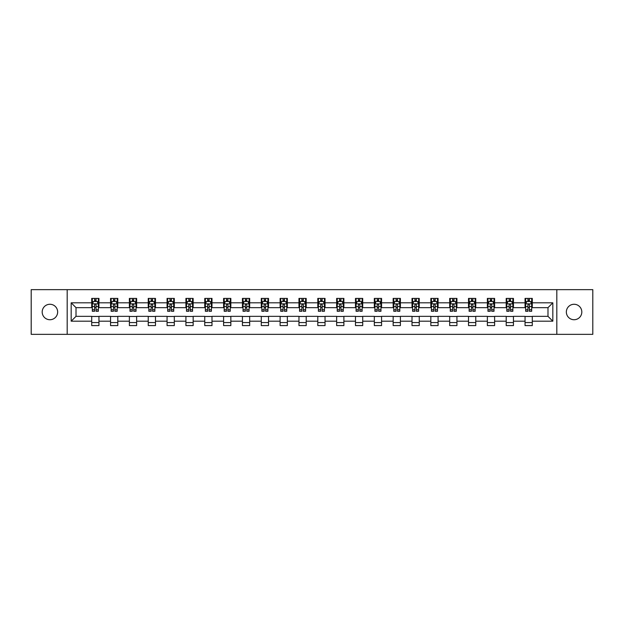 <?xml version="1.0" encoding="UTF-8"?>
<svg xmlns="http://www.w3.org/2000/svg" width="624" height="624" viewBox="0 0 624 624"><rect width="100%" height="100%" fill="white"/><g stroke="black" fill="none" stroke-linecap="round" stroke-linejoin="round"><path stroke-width="0.94" d="M574.08 304.27A7.73 7.73 0 0 0 566.35 312A7.73 7.73 0 0 0 574.08 319.73A7.73 7.73 0 0 0 581.81 312A7.73 7.73 0 0 0 574.08 304.27M49.92 304.27A7.73 7.73 0 0 0 42.19 312A7.73 7.73 0 0 0 49.92 319.73A7.73 7.73 0 0 0 57.65 312A7.73 7.73 0 0 0 49.92 304.27M556.811 334.347L592.8 334.347L592.8 289.653L556.811 289.653L556.811 334.347L67.189 334.347L67.189 289.653L31.2 289.653L31.2 334.347L67.189 334.347M556.811 289.653L67.189 289.653M532.295 302.819L532.295 298.412L525.049 298.412L525.049 302.819L513.451 302.819L513.451 298.412L506.204 298.412L506.204 302.819L494.614 302.819L494.614 298.412L487.367 298.412L487.367 302.819L475.769 302.819L475.769 298.412L468.523 298.412L468.523 302.819L456.932 302.819L456.932 298.412L449.686 298.412L449.686 302.819L438.087 302.819L438.087 298.412L430.841 298.412L430.841 302.819L419.25 302.819L419.25 298.412L412.004 298.412L412.004 302.819L400.405 302.819L400.405 298.412L393.159 298.412L393.159 302.819L381.568 302.819L381.568 298.412L374.322 298.412L374.322 302.819L362.723 302.819L362.723 298.412L355.477 298.412L355.477 302.819L343.886 302.819L343.886 298.412L336.64 298.412L336.64 302.819L325.042 302.819L325.042 298.412L317.795 298.412L317.795 302.819L306.205 302.819L306.205 298.412L298.958 298.412L298.958 302.819L287.36 302.819L287.36 298.412L280.114 298.412L280.114 302.819L268.523 302.819L268.523 298.412L261.277 298.412L261.277 302.819L249.678 302.819L249.678 298.412L242.432 298.412L242.432 302.819L230.841 302.819L230.841 298.412L223.595 298.412L223.595 302.819L211.996 302.819L211.996 298.412L204.75 298.412L204.75 302.819L193.159 302.819L193.159 298.412L185.913 298.412L185.913 302.819L174.314 302.819L174.314 298.412L167.068 298.412L167.068 302.819L155.477 302.819L155.477 298.412L148.231 298.412L148.231 302.819L136.633 302.819L136.633 298.412L129.386 298.412L129.386 302.819L117.796 302.819L117.796 298.412L110.549 298.412L110.549 302.819L98.951 302.819L98.951 298.412L91.705 298.412L91.705 302.819L71.175 302.819L71.175 321.181L76.011 316.345L91.705 316.345L91.705 325.588L98.951 325.588L98.951 316.345L110.549 316.345L110.549 325.588L117.796 325.588L117.796 316.345L129.386 316.345L129.386 325.588L136.633 325.588L136.633 316.345L148.231 316.345L148.231 325.588L155.477 325.588L155.477 316.345L167.068 316.345L167.068 325.588L174.314 325.588L174.314 316.345L185.913 316.345L185.913 325.588L193.159 325.588L193.159 316.345L204.75 316.345L204.75 325.588L211.996 325.588L211.996 316.345L223.595 316.345L223.595 325.588L230.841 325.588L230.841 316.345L242.432 316.345L242.432 325.588L249.678 325.588L249.678 316.345L261.277 316.345L261.277 325.588L268.523 325.588L268.523 316.345L280.114 316.345L280.114 325.588L287.36 325.588L287.36 316.345L298.958 316.345L298.958 325.588L306.205 325.588L306.205 316.345L317.795 316.345L317.795 325.588L325.042 325.588L325.042 316.345L336.64 316.345L336.64 325.588L343.886 325.588L343.886 316.345L355.477 316.345L355.477 325.588L362.723 325.588L362.723 316.345L374.322 316.345L374.322 325.588L381.568 325.588L381.568 316.345L393.159 316.345L393.159 325.588L400.405 325.588L400.405 316.345L412.004 316.345L412.004 325.588L419.25 325.588L419.25 316.345L430.841 316.345L430.841 325.588L438.087 325.588L438.087 316.345L449.686 316.345L449.686 325.588L456.932 325.588L456.932 316.345L468.523 316.345L468.523 325.588L475.769 325.588L475.769 316.345L487.367 316.345L487.367 325.588L494.614 325.588L494.614 316.345L506.204 316.345L506.204 325.588L513.451 325.588L513.451 316.345L525.049 316.345L525.049 325.588L532.295 325.588L532.295 316.345L547.989 316.345L547.989 307.655L532.295 307.655L532.295 302.819L552.825 302.819L552.825 321.181L532.295 321.181M525.049 321.181L513.451 321.181M506.204 321.181L494.614 321.181M487.367 321.181L475.769 321.181M468.523 321.181L456.932 321.181M449.686 321.181L438.087 321.181M430.841 321.181L419.25 321.181M412.004 321.181L400.405 321.181M393.159 321.181L381.568 321.181M374.322 321.181L362.723 321.181M355.477 321.181L343.886 321.181M336.64 321.181L325.042 321.181M317.795 321.181L306.205 321.181M298.958 321.181L287.36 321.181M280.114 321.181L268.523 321.181M261.277 321.181L249.678 321.181M242.432 321.181L230.841 321.181M223.595 321.181L211.996 321.181M204.75 321.181L193.159 321.181M185.913 321.181L174.314 321.181M167.068 321.181L155.477 321.181M148.231 321.181L136.633 321.181M129.386 321.181L117.796 321.181M110.549 321.181L98.951 321.181M91.705 321.181L71.175 321.181M525.049 302.819L525.049 307.655L513.451 307.655L513.451 302.819M506.204 302.819L506.204 307.655L494.614 307.655L494.614 302.819M487.367 302.819L487.367 307.655L475.769 307.655L475.769 302.819M468.523 302.819L468.523 307.655L456.932 307.655L456.932 302.819M449.686 302.819L449.686 307.655L438.087 307.655L438.087 302.819M430.841 302.819L430.841 307.655L419.25 307.655L419.25 302.819M412.004 302.819L412.004 307.655L400.405 307.655L400.405 302.819M393.159 302.819L393.159 307.655L381.568 307.655L381.568 302.819M374.322 302.819L374.322 307.655L362.723 307.655L362.723 302.819M355.477 302.819L355.477 307.655L343.886 307.655L343.886 302.819M336.64 302.819L336.64 307.655L325.042 307.655L325.042 302.819M317.795 302.819L317.795 307.655L306.205 307.655L306.205 302.819M298.958 302.819L298.958 307.655L287.36 307.655L287.36 302.819M280.114 302.819L280.114 307.655L268.523 307.655L268.523 302.819M261.277 302.819L261.277 307.655L249.678 307.655L249.678 302.819M242.432 302.819L242.432 307.655L230.841 307.655L230.841 302.819M223.595 302.819L223.595 307.655L211.996 307.655L211.996 302.819M204.75 302.819L204.75 307.655L193.159 307.655L193.159 302.819M185.913 302.819L185.913 307.655L174.314 307.655L174.314 302.819M167.068 302.819L167.068 307.655L155.477 307.655L155.477 302.819M148.231 302.819L148.231 307.655L136.633 307.655L136.633 302.819M129.386 302.819L129.386 307.655L117.796 307.655L117.796 302.819M110.549 302.819L110.549 307.655L98.951 307.655L98.951 302.819M91.705 302.819L91.705 307.655L76.011 307.655L71.175 302.819M76.011 307.655L76.011 316.345M552.825 321.181L547.989 316.345M547.989 307.655L552.825 302.819M91.705 301.431L92.313 301.431M94.606 301.431L96.057 301.431M98.35 301.431L98.951 301.431M91.705 307.531L92.313 307.531M94.606 307.531L96.057 307.531M98.35 307.531L98.951 307.531M91.705 316.469L98.951 316.469M91.705 322.569L98.951 322.569M110.549 316.469L117.796 316.469M110.549 322.569L117.796 322.569M110.549 301.431L111.15 301.431M113.451 301.431L114.894 301.431M117.195 301.431L117.796 301.431M110.549 307.531L111.15 307.531M113.451 307.531L114.894 307.531M117.195 307.531L117.796 307.531M129.386 316.469L136.633 316.469M129.386 322.569L136.633 322.569M129.386 301.431L129.995 301.431M132.288 301.431L133.739 301.431M136.032 301.431L136.633 301.431M129.386 307.531L129.995 307.531M132.288 307.531L133.739 307.531M136.032 307.531L136.633 307.531M148.231 316.469L155.477 316.469M148.231 322.569L155.477 322.569M148.231 301.431L148.832 301.431M151.125 301.431L152.576 301.431M154.869 301.431L155.477 301.431M148.231 307.531L148.832 307.531M151.125 307.531L152.576 307.531M154.869 307.531L155.477 307.531M167.068 316.469L174.314 316.469M167.068 322.569L174.314 322.569M167.068 301.431L167.677 301.431M169.97 301.431L171.421 301.431M173.714 301.431L174.314 301.431M167.068 307.531L167.677 307.531M169.97 307.531L171.421 307.531M173.714 307.531L174.314 307.531M185.913 316.469L193.159 316.469M185.913 322.569L193.159 322.569M185.913 301.431L186.514 301.431M188.807 301.431L190.258 301.431M192.551 301.431L193.159 301.431M185.913 307.531L186.514 307.531M188.807 307.531L190.258 307.531M192.551 307.531L193.159 307.531M204.75 316.469L211.996 316.469M204.75 322.569L211.996 322.569M204.75 301.431L205.358 301.431M207.652 301.431L209.102 301.431M211.396 301.431L211.996 301.431M204.75 307.531L205.358 307.531M207.652 307.531L209.102 307.531M211.396 307.531L211.996 307.531M223.595 316.469L230.841 316.469M223.595 322.569L230.841 322.569M223.595 301.431L224.195 301.431M226.489 301.431L227.939 301.431M230.233 301.431L230.841 301.431M223.595 307.531L224.195 307.531M226.489 307.531L227.939 307.531M230.233 307.531L230.841 307.531M242.432 316.469L249.678 316.469M242.432 322.569L249.678 322.569M242.432 301.431L243.04 301.431M245.333 301.431L246.784 301.431M249.077 301.431L249.678 301.431M242.432 307.531L243.04 307.531M245.333 307.531L246.784 307.531M249.077 307.531L249.678 307.531M261.277 316.469L268.523 316.469M261.277 322.569L268.523 322.569M261.277 301.431L261.877 301.431M264.17 301.431L265.621 301.431M267.914 301.431L268.523 301.431M261.277 307.531L261.877 307.531M264.17 307.531L265.621 307.531M267.914 307.531L268.523 307.531M280.114 316.469L287.36 316.469M280.114 322.569L287.36 322.569M280.114 301.431L280.722 301.431M283.015 301.431L284.466 301.431M286.759 301.431L287.36 301.431M280.114 307.531L280.722 307.531M283.015 307.531L284.466 307.531M286.759 307.531L287.36 307.531M298.958 316.469L306.205 316.469M298.958 322.569L306.205 322.569M298.958 301.431L299.559 301.431M301.852 301.431L303.303 301.431M305.596 301.431L306.205 301.431M298.958 307.531L299.559 307.531M301.852 307.531L303.303 307.531M305.596 307.531L306.205 307.531M317.795 316.469L325.042 316.469M317.795 322.569L325.042 322.569M317.795 301.431L318.404 301.431M320.697 301.431L322.148 301.431M324.441 301.431L325.042 301.431M317.795 307.531L318.404 307.531M320.697 307.531L322.148 307.531M324.441 307.531L325.042 307.531M336.64 316.469L343.886 316.469M336.64 322.569L343.886 322.569M336.64 301.431L337.241 301.431M339.534 301.431L340.985 301.431M343.278 301.431L343.886 301.431M336.64 307.531L337.241 307.531M339.534 307.531L340.985 307.531M343.278 307.531L343.886 307.531M355.477 316.469L362.723 316.469M355.477 322.569L362.723 322.569M355.477 301.431L356.086 301.431M358.379 301.431L359.83 301.431M362.123 301.431L362.723 301.431M355.477 307.531L356.086 307.531M358.379 307.531L359.83 307.531M362.123 307.531L362.723 307.531M374.322 316.469L381.568 316.469M374.322 322.569L381.568 322.569M374.322 301.431L374.923 301.431M377.216 301.431L378.667 301.431M380.96 301.431L381.568 301.431M374.322 307.531L374.923 307.531M377.216 307.531L378.667 307.531M380.96 307.531L381.568 307.531M393.159 316.469L400.405 316.469M393.159 322.569L400.405 322.569M393.159 301.431L393.767 301.431M396.061 301.431L397.511 301.431M399.805 301.431L400.405 301.431M393.159 307.531L393.767 307.531M396.061 307.531L397.511 307.531M399.805 307.531L400.405 307.531M412.004 316.469L419.25 316.469M412.004 322.569L419.25 322.569M412.004 301.431L412.604 301.431M414.898 301.431L416.348 301.431M418.642 301.431L419.25 301.431M412.004 307.531L412.604 307.531M414.898 307.531L416.348 307.531M418.642 307.531L419.25 307.531M430.841 316.469L438.087 316.469M430.841 322.569L438.087 322.569M430.841 301.431L431.449 301.431M433.742 301.431L435.193 301.431M437.486 301.431L438.087 301.431M430.841 307.531L431.449 307.531M433.742 307.531L435.193 307.531M437.486 307.531L438.087 307.531M449.686 316.469L456.932 316.469M449.686 322.569L456.932 322.569M449.686 301.431L450.286 301.431M452.579 301.431L454.03 301.431M456.323 301.431L456.932 301.431M449.686 307.531L450.286 307.531M452.579 307.531L454.03 307.531M456.323 307.531L456.932 307.531M468.523 316.469L475.769 316.469M468.523 322.569L475.769 322.569M468.523 301.431L469.131 301.431M471.424 301.431L472.875 301.431M475.168 301.431L475.769 301.431M468.523 307.531L469.131 307.531M471.424 307.531L472.875 307.531M475.168 307.531L475.769 307.531M487.367 316.469L494.614 316.469M487.367 322.569L494.614 322.569M487.367 301.431L487.968 301.431M490.261 301.431L491.712 301.431M494.005 301.431L494.614 301.431M487.367 307.531L487.968 307.531M490.261 307.531L491.712 307.531M494.005 307.531L494.614 307.531M506.204 316.469L513.451 316.469M506.204 322.569L513.451 322.569M506.204 301.431L506.805 301.431M509.106 301.431L510.549 301.431M512.85 301.431L513.451 301.431M506.204 307.531L506.805 307.531M509.106 307.531L510.549 307.531M512.85 307.531L513.451 307.531M525.049 316.469L532.295 316.469M525.049 322.569L532.295 322.569M525.049 301.431L525.65 301.431M527.943 301.431L529.394 301.431M531.687 301.431L532.295 301.431M525.049 307.531L525.65 307.531M527.943 307.531L529.394 307.531M531.687 307.531L532.295 307.531M96.057 299.98L94.606 299.98M98.35 309.761L96.057 309.761L96.057 311.275L98.35 311.275L98.35 303.911L97.141 301.493L93.522 301.493L92.313 303.911L92.313 311.275L94.606 311.275L94.606 309.761L92.313 309.761M92.313 303.911L92.313 298.412M98.35 303.911L98.35 298.412M94.606 301.493L94.606 298.412M96.057 298.412L96.057 301.493M96.057 309.761L96.057 304.816C95.573 303.88 95.09 303.88 94.606 304.816L94.606 309.761M114.894 299.98L113.451 299.98M117.195 309.761L114.894 309.761L114.894 311.275L117.195 311.275L117.195 303.911L115.986 301.493L112.359 301.493L111.15 303.911L111.15 311.275L113.451 311.275L113.451 309.761L111.15 309.761M111.15 303.911L111.15 298.412M117.195 303.911L117.195 298.412M113.451 301.493L113.451 298.412M114.894 298.412L114.894 301.493M114.894 309.761L114.894 304.816C114.41 303.88 113.935 303.88 113.451 304.816L113.451 309.761M133.739 299.98L132.288 299.98M136.032 309.761L133.739 309.761L133.739 311.275L136.032 311.275L136.032 303.911L134.823 301.493L131.204 301.493L129.995 303.911L129.995 311.275L132.288 311.275L132.288 309.761L129.995 309.761M129.995 303.911L129.995 298.412M136.032 303.911L136.032 298.412M132.288 301.493L132.288 298.412M133.739 298.412L133.739 301.493M133.739 309.761L133.739 304.816C133.255 303.88 132.772 303.88 132.288 304.816L132.288 309.761M152.576 299.98L151.125 299.98M154.869 309.761L152.576 309.761L152.576 311.275L154.869 311.275L154.869 303.911L153.668 301.493L150.041 301.493L148.832 303.911L148.832 311.275L151.125 311.275L151.125 309.761L148.832 309.761M148.832 303.911L148.832 298.412M154.869 303.911L154.869 298.412M151.125 301.493L151.125 298.412M152.576 298.412L152.576 301.493M152.576 309.761L152.576 304.816C152.092 303.88 151.616 303.88 151.125 304.816L151.125 309.761M171.421 299.98L169.97 299.98M173.714 309.761L171.421 309.761L171.421 311.275L173.714 311.275L173.714 303.911L172.505 301.493L168.886 301.493L167.677 303.911L167.677 311.275L169.97 311.275L169.97 309.761L167.677 309.761M167.677 303.911L167.677 298.412M173.714 303.911L173.714 298.412M169.97 301.493L169.97 298.412M171.421 298.412L171.421 301.493M171.421 309.761L171.421 304.816C170.937 303.88 170.453 303.88 169.97 304.816L169.97 309.761M190.258 299.98L188.807 299.98M192.551 309.761L190.258 309.761L190.258 311.275L192.551 311.275L192.551 303.911L191.35 301.493L187.723 301.493L186.514 303.911L186.514 311.275L188.807 311.275L188.807 309.761L186.514 309.761M186.514 303.911L186.514 298.412M192.551 303.911L192.551 298.412M188.807 301.493L188.807 298.412M190.258 298.412L190.258 301.493M190.258 309.761L190.258 304.816C189.774 303.88 189.29 303.88 188.807 304.816L188.807 309.761M209.102 299.98L207.652 299.98M211.396 309.761L209.102 309.761L209.102 311.275L211.396 311.275L211.396 303.911L210.187 301.493L206.567 301.493L205.358 303.911L205.358 311.275L207.652 311.275L207.652 309.761L205.358 309.761M205.358 303.911L205.358 298.412M211.396 303.911L211.396 298.412M207.652 301.493L207.652 298.412M209.102 298.412L209.102 301.493M209.102 309.761L209.102 304.816C208.619 303.88 208.135 303.88 207.652 304.816L207.652 309.761M227.939 299.98L226.489 299.98M230.233 309.761L227.939 309.761L227.939 311.275L230.233 311.275L230.233 303.911L229.031 301.493L225.404 301.493L224.195 303.911L224.195 311.275L226.489 311.275L226.489 309.761L224.195 309.761M224.195 303.911L224.195 298.412M230.233 303.911L230.233 298.412M226.489 301.493L226.489 298.412M227.939 298.412L227.939 301.493M227.939 309.761L227.939 304.816C227.456 303.88 226.972 303.88 226.489 304.816L226.489 309.761M246.784 299.98L245.333 299.98M249.077 309.761L246.784 309.761L246.784 311.275L249.077 311.275L249.077 303.911L247.868 301.493L244.249 301.493L243.04 303.911L243.04 311.275L245.333 311.275L245.333 309.761L243.04 309.761M243.04 303.911L243.04 298.412M249.077 303.911L249.077 298.412M245.333 301.493L245.333 298.412M246.784 298.412L246.784 301.493M246.784 309.761L246.784 304.816C246.301 303.88 245.817 303.88 245.333 304.816L245.333 309.761M265.621 299.98L264.17 299.98M267.914 309.761L265.621 309.761L265.621 311.275L267.914 311.275L267.914 303.911L266.713 301.493L263.086 301.493L261.877 303.911L261.877 311.275L264.17 311.275L264.17 309.761L261.877 309.761M261.877 303.911L261.877 298.412M267.914 303.911L267.914 298.412M264.17 301.493L264.17 298.412M265.621 298.412L265.621 301.493M265.621 309.761L265.621 304.816C265.138 303.88 264.654 303.88 264.17 304.816L264.17 309.761M284.466 299.98L283.015 299.98M286.759 309.761L284.466 309.761L284.466 311.275L286.759 311.275L286.759 303.911L285.55 301.493L281.931 301.493L280.722 303.911L280.722 311.275L283.015 311.275L283.015 309.761L280.722 309.761M280.722 303.911L280.722 298.412M286.759 303.911L286.759 298.412M283.015 301.493L283.015 298.412M284.466 298.412L284.466 301.493M284.466 309.761L284.466 304.816C283.982 303.88 283.499 303.88 283.015 304.816L283.015 309.761M303.303 299.98L301.852 299.98M305.596 309.761L303.303 309.761L303.303 311.275L305.596 311.275L305.596 303.911L304.395 301.493L300.768 301.493L299.559 303.911L299.559 311.275L301.852 311.275L301.852 309.761L299.559 309.761M299.559 303.911L299.559 298.412M305.596 303.911L305.596 298.412M301.852 301.493L301.852 298.412M303.303 298.412L303.303 301.493M303.303 309.761L303.303 304.816C302.819 303.88 302.336 303.88 301.852 304.816L301.852 309.761M322.148 299.98L320.697 299.98M324.441 309.761L322.148 309.761L322.148 311.275L324.441 311.275L324.441 303.911L323.232 301.493L319.605 301.493L318.404 303.911L318.404 311.275L320.697 311.275L320.697 309.761L318.404 309.761M318.404 303.911L318.404 298.412M324.441 303.911L324.441 298.412M320.697 301.493L320.697 298.412M322.148 298.412L322.148 301.493M322.148 309.761L322.148 304.816C321.664 303.88 321.181 303.88 320.697 304.816L320.697 309.761M340.985 299.98L339.534 299.98M343.278 309.761L340.985 309.761L340.985 311.275L343.278 311.275L343.278 303.911L342.069 301.493L338.45 301.493L337.241 303.911L337.241 311.275L339.534 311.275L339.534 309.761L337.241 309.761M337.241 303.911L337.241 298.412M343.278 303.911L343.278 298.412M339.534 301.493L339.534 298.412M340.985 298.412L340.985 301.493M340.985 309.761L340.985 304.816C340.501 303.88 340.018 303.88 339.534 304.816L339.534 309.761M359.83 299.98L358.379 299.98M362.123 309.761L359.83 309.761L359.83 311.275L362.123 311.275L362.123 303.911L360.914 301.493L357.287 301.493L356.086 303.911L356.086 311.275L358.379 311.275L358.379 309.761L356.086 309.761M356.086 303.911L356.086 298.412M362.123 303.911L362.123 298.412M358.379 301.493L358.379 298.412M359.83 298.412L359.83 301.493M359.83 309.761L359.83 304.816C359.346 303.88 358.862 303.88 358.379 304.816L358.379 309.761M378.667 299.98L377.216 299.98M380.96 309.761L378.667 309.761L378.667 311.275L380.96 311.275L380.96 303.911L379.751 301.493L376.132 301.493L374.923 303.911L374.923 311.275L377.216 311.275L377.216 309.761L374.923 309.761M374.923 303.911L374.923 298.412M380.96 303.911L380.96 298.412M377.216 301.493L377.216 298.412M378.667 298.412L378.667 301.493M378.667 309.761L378.667 304.816C378.183 303.88 377.699 303.88 377.216 304.816L377.216 309.761M397.511 299.98L396.061 299.98M399.805 309.761L397.511 309.761L397.511 311.275L399.805 311.275L399.805 303.911L398.596 301.493L394.969 301.493L393.767 303.911L393.767 311.275L396.061 311.275L396.061 309.761L393.767 309.761M393.767 303.911L393.767 298.412M399.805 303.911L399.805 298.412M396.061 301.493L396.061 298.412M397.511 298.412L397.511 301.493M397.511 309.761L397.511 304.816C397.028 303.88 396.544 303.88 396.061 304.816L396.061 309.761M416.348 299.98L414.898 299.98M418.642 309.761L416.348 309.761L416.348 311.275L418.642 311.275L418.642 303.911L417.433 301.493L413.813 301.493L412.604 303.911L412.604 311.275L414.898 311.275L414.898 309.761L412.604 309.761M412.604 303.911L412.604 298.412M418.642 303.911L418.642 298.412M414.898 301.493L414.898 298.412M416.348 298.412L416.348 301.493M416.348 309.761L416.348 304.816C415.865 303.88 415.381 303.88 414.898 304.816L414.898 309.761M435.193 299.98L433.742 299.98M437.486 309.761L435.193 309.761L435.193 311.275L437.486 311.275L437.486 303.911L436.277 301.493L432.65 301.493L431.449 303.911L431.449 311.275L433.742 311.275L433.742 309.761L431.449 309.761M431.449 303.911L431.449 298.412M437.486 303.911L437.486 298.412M433.742 301.493L433.742 298.412M435.193 298.412L435.193 301.493M435.193 309.761L435.193 304.816C434.71 303.88 434.226 303.88 433.742 304.816L433.742 309.761M454.03 299.98L452.579 299.98M456.323 309.761L454.03 309.761L454.03 311.275L456.323 311.275L456.323 303.911L455.114 301.493L451.495 301.493L450.286 303.911L450.286 311.275L452.579 311.275L452.579 309.761L450.286 309.761M450.286 303.911L450.286 298.412M456.323 303.911L456.323 298.412M452.579 301.493L452.579 298.412M454.03 298.412L454.03 301.493M454.03 309.761L454.03 304.816C453.547 303.88 453.063 303.88 452.579 304.816L452.579 309.761M472.875 299.98L471.424 299.98M475.168 309.761L472.875 309.761L472.875 311.275L475.168 311.275L475.168 303.911L473.959 301.493L470.332 301.493L469.131 303.911L469.131 311.275L471.424 311.275L471.424 309.761L469.131 309.761M469.131 303.911L469.131 298.412M475.168 303.911L475.168 298.412M471.424 301.493L471.424 298.412M472.875 298.412L472.875 301.493M472.875 309.761L472.875 304.816C472.391 303.88 471.908 303.88 471.424 304.816L471.424 309.761M491.712 299.98L490.261 299.98M494.005 309.761L491.712 309.761L491.712 311.275L494.005 311.275L494.005 303.911L492.796 301.493L489.177 301.493L487.968 303.911L487.968 311.275L490.261 311.275L490.261 309.761L487.968 309.761M487.968 303.911L487.968 298.412M494.005 303.911L494.005 298.412M490.261 301.493L490.261 298.412M491.712 298.412L491.712 301.493M491.712 309.761L491.712 304.816C491.228 303.88 490.745 303.88 490.261 304.816L490.261 309.761M510.549 299.98L509.106 299.98M512.85 309.761L510.549 309.761L510.549 311.275L512.85 311.275L512.85 303.911L511.641 301.493L508.014 301.493L506.805 303.911L506.805 311.275L509.106 311.275L509.106 309.761L506.805 309.761M506.805 303.911L506.805 298.412M512.85 303.911L512.85 298.412M509.106 301.493L509.106 298.412M510.549 298.412L510.549 301.493M510.549 309.761L510.549 304.816C510.073 303.88 509.59 303.88 509.106 304.816L509.106 309.761M529.394 299.98L527.943 299.98M531.687 309.761L529.394 309.761L529.394 311.275L531.687 311.275L531.687 303.911L530.478 301.493L526.859 301.493L525.65 303.911L525.65 311.275L527.943 311.275L527.943 309.761L525.65 309.761M525.65 303.911L525.65 298.412M531.687 303.911L531.687 298.412M527.943 301.493L527.943 298.412M529.394 298.412L529.394 301.493M529.394 309.761L529.394 304.816C528.91 303.88 528.427 303.88 527.943 304.816L527.943 309.761M98.319 303.849L92.344 303.849M92.313 301.634L93.444 301.634M97.211 301.634L98.35 301.634M94.606 306.524L92.313 306.524M98.35 306.524L96.057 306.524M96.057 300.752L94.606 300.752M117.164 303.849L111.181 303.849M111.15 301.634L112.289 301.634M116.056 301.634L117.195 301.634M113.451 306.524L111.15 306.524M117.195 306.524L114.894 306.524M114.894 300.752L113.451 300.752M136.001 303.849L130.026 303.849M129.995 301.634L131.126 301.634M134.893 301.634L136.032 301.634M132.288 306.524L129.995 306.524M136.032 306.524L133.739 306.524M133.739 300.752L132.288 300.752M154.846 303.849L148.863 303.849M148.832 301.634L149.971 301.634M153.738 301.634L154.869 301.634M151.125 306.524L148.832 306.524M154.869 306.524L152.576 306.524M152.576 300.752L151.125 300.752M173.683 303.849L167.708 303.849M167.677 301.634L168.808 301.634M172.575 301.634L173.714 301.634M169.97 306.524L167.677 306.524M173.714 306.524L171.421 306.524M171.421 300.752L169.97 300.752M192.527 303.849L186.545 303.849M186.514 301.634L187.652 301.634M191.42 301.634L192.551 301.634M188.807 306.524L186.514 306.524M192.551 306.524L190.258 306.524M190.258 300.752L188.807 300.752M211.364 303.849L205.39 303.849M205.358 301.634L206.489 301.634M210.257 301.634L211.396 301.634M207.652 306.524L205.358 306.524M211.396 306.524L209.102 306.524M209.102 300.752L207.652 300.752M230.209 303.849L224.227 303.849M224.195 301.634L225.334 301.634M229.102 301.634L230.233 301.634M226.489 306.524L224.195 306.524M230.233 306.524L227.939 306.524M227.939 300.752L226.489 300.752M249.046 303.849L243.071 303.849M243.04 301.634L244.171 301.634M247.939 301.634L249.077 301.634M245.333 306.524L243.04 306.524M249.077 306.524L246.784 306.524M246.784 300.752L245.333 300.752M267.891 303.849L261.908 303.849M261.877 301.634L263.016 301.634M266.783 301.634L267.914 301.634M264.17 306.524L261.877 306.524M267.914 306.524L265.621 306.524M265.621 300.752L264.17 300.752M286.728 303.849L280.753 303.849M280.722 301.634L281.853 301.634M285.62 301.634L286.759 301.634M283.015 306.524L280.722 306.524M286.759 306.524L284.466 306.524M284.466 300.752L283.015 300.752M305.565 303.849L299.59 303.849M299.559 301.634L300.698 301.634M304.465 301.634L305.596 301.634M301.852 306.524L299.559 306.524M305.596 306.524L303.303 306.524M303.303 300.752L301.852 300.752M324.41 303.849L318.435 303.849M318.404 301.634L319.535 301.634M323.302 301.634L324.441 301.634M320.697 306.524L318.404 306.524M324.441 306.524L322.148 306.524M322.148 300.752L320.697 300.752M343.247 303.849L337.272 303.849M337.241 301.634L338.38 301.634M342.147 301.634L343.278 301.634M339.534 306.524L337.241 306.524M343.278 306.524L340.985 306.524M340.985 300.752L339.534 300.752M362.092 303.849L356.109 303.849M356.086 301.634L357.217 301.634M360.984 301.634L362.123 301.634M358.379 306.524L356.086 306.524M362.123 306.524L359.83 306.524M359.83 300.752L358.379 300.752M380.929 303.849L374.954 303.849M374.923 301.634L376.061 301.634M379.829 301.634L380.96 301.634M377.216 306.524L374.923 306.524M380.96 306.524L378.667 306.524M378.667 300.752L377.216 300.752M399.773 303.849L393.791 303.849M393.767 301.634L394.898 301.634M398.666 301.634L399.805 301.634M396.061 306.524L393.767 306.524M399.805 306.524L397.511 306.524M397.511 300.752L396.061 300.752M418.61 303.849L412.636 303.849M412.604 301.634L413.743 301.634M417.511 301.634L418.642 301.634M414.898 306.524L412.604 306.524M418.642 306.524L416.348 306.524M416.348 300.752L414.898 300.752M437.455 303.849L431.473 303.849M431.449 301.634L432.58 301.634M436.348 301.634L437.486 301.634M433.742 306.524L431.449 306.524M437.486 306.524L435.193 306.524M435.193 300.752L433.742 300.752M456.292 303.849L450.317 303.849M450.286 301.634L451.425 301.634M455.192 301.634L456.323 301.634M452.579 306.524L450.286 306.524M456.323 306.524L454.03 306.524M454.03 300.752L452.579 300.752M475.137 303.849L469.154 303.849M469.131 301.634L470.262 301.634M474.029 301.634L475.168 301.634M471.424 306.524L469.131 306.524M475.168 306.524L472.875 306.524M472.875 300.752L471.424 300.752M493.974 303.849L487.999 303.849M487.968 301.634L489.107 301.634M492.874 301.634L494.005 301.634M490.261 306.524L487.968 306.524M494.005 306.524L491.712 306.524M491.712 300.752L490.261 300.752M512.819 303.849L506.836 303.849M506.805 301.634L507.944 301.634M511.711 301.634L512.85 301.634M509.106 306.524L506.805 306.524M512.85 306.524L510.549 306.524M510.549 300.752L509.106 300.752M531.656 303.849L525.681 303.849M525.65 301.634L526.789 301.634M530.556 301.634L531.687 301.634M527.943 306.524L525.65 306.524M531.687 306.524L529.394 306.524M529.394 300.752L527.943 300.752"/></g></svg>
